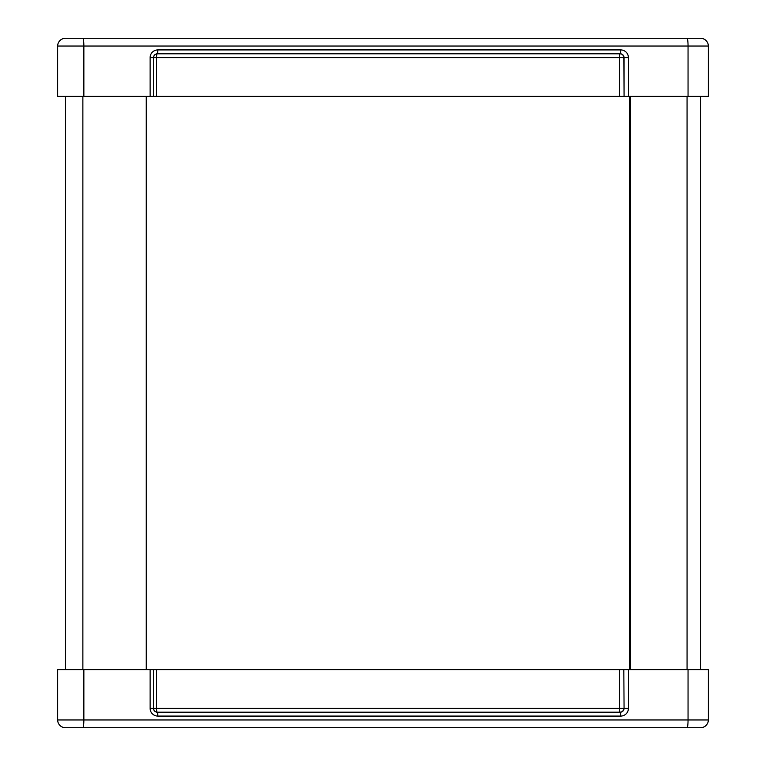 <?xml version="1.0" encoding="UTF-8"?>
<svg xmlns="http://www.w3.org/2000/svg" width="766" height="766" viewBox="0 0 766 766"><rect width="100%" height="100%" fill="white"/><g stroke="black" fill="none" stroke-linecap="round" stroke-linejoin="round"><path stroke-width="1.15" d="M65.407 96.392L65.407 669.608M700.593 669.608L700.593 96.392M630.303 669.608L630.303 96.392M629.709 669.608L629.709 96.392M146.258 669.608L146.258 96.392M69.285 727.7L92.523 727.7M673.477 727.7L696.715 727.7M157.03 712.198A3.868 0.488 90 0 1 156.58 708.339L156.58 669.608L57.661 669.608L57.661 719.954A7.746 7.746 0 0 0 65.407 727.7L700.593 727.7A7.746 7.746 0 0 0 708.339 719.954A7.746 7.746 0 0 1 700.593 727.7A7.746 7.746 0 0 0 708.339 719.954L688.05 719.954A7.746 0.986 90 0 1 687.064 727.7M156.58 669.608L619.493 669.608L619.493 708.339A3.868 0.488 -90 0 0 619.981 712.208A3.868 3.84 90 0 0 623.821 708.339L153.478 708.339L153.506 669.608M623.821 669.608L624.07 708.339L623.821 669.608L619.493 669.608M150.126 669.608L150.126 708.339A7.746 7.679 90 0 0 157.806 716.086L620.719 716.086A7.746 7.679 90 0 0 628.407 708.339L628.407 669.608L624.07 669.608M628.407 669.608L708.339 669.608L708.339 719.954M628.407 708.339L624.07 708.339A3.868 3.84 -90 0 1 620.23 712.208L157.317 712.208A3.868 3.84 -90 0 1 153.478 708.339L150.126 708.339M696.715 38.3L673.477 38.3M57.661 46.046L57.661 96.392L153.506 96.392L153.506 57.661A3.868 3.84 -90 0 1 157.317 53.792L620.23 53.792A3.868 3.84 -90 0 1 624.07 57.661L624.07 96.392L708.339 96.392L708.339 46.046A7.746 7.746 0 0 0 700.593 38.3L65.407 38.3A7.746 7.746 0 0 0 57.661 46.046A7.746 7.746 0 0 1 65.407 38.3A7.746 7.746 0 0 0 57.661 46.046L83.858 46.046A7.746 0.986 -90 0 0 82.872 38.3M624.07 96.392L623.821 57.661A3.868 3.84 90 0 0 619.981 53.792A3.868 0.488 -90 0 0 619.493 57.661L628.407 57.661A7.746 7.679 90 0 0 620.719 49.914L157.806 49.914A7.746 7.679 90 0 0 150.126 57.661L150.126 96.392M150.126 57.661L619.493 57.661L619.493 96.392L623.821 96.392M619.493 96.392L156.58 96.392L156.58 57.661A3.868 0.488 90 0 1 157.03 53.802M153.506 96.392L156.58 96.392M687.064 669.608L687.064 96.392M82.872 669.608L82.872 96.392M82.872 727.7A7.746 0.986 -90 0 0 83.858 719.954L57.661 719.954M688.05 669.608L688.05 719.954L83.858 719.954L83.858 669.608M153.506 708.339C153.794 710.743 155.058 712.035 157.317 712.208A3.868 0.488 90 0 1 157.806 716.086M620.719 716.086A3.868 0.488 -90 0 0 620.23 712.208M687.064 38.3A7.746 0.986 90 0 1 688.05 46.046L708.339 46.046M83.858 96.392L83.858 46.046L688.05 46.046L688.05 96.392M620.23 53.792A3.868 0.488 -90 0 0 620.719 49.914M628.407 96.392L628.407 57.661M157.806 49.914A3.868 0.488 90 0 1 157.317 53.792C155.077 53.955 153.803 55.238 153.506 57.661"/></g></svg>
